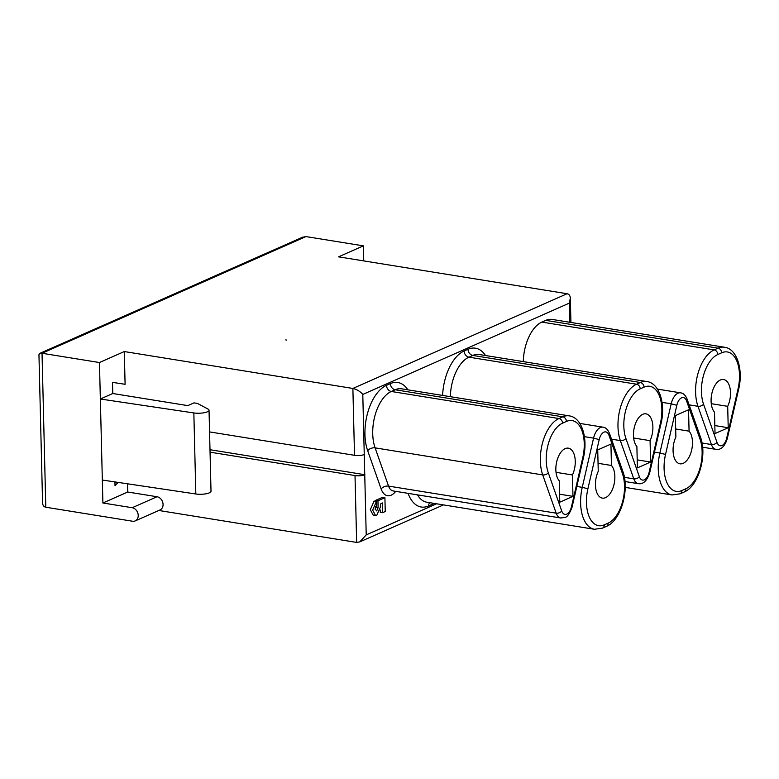 <?xml version="1.0" encoding="UTF-8"?>
<svg xmlns="http://www.w3.org/2000/svg" width="779" height="779" viewBox="0 0 779 779"><rect width="100%" height="100%" fill="white"/><g stroke="black" fill="none" stroke-linecap="round" stroke-linejoin="round"><path stroke-width="1.17" d="M210.057 452.161L355.01 475.56A7.03 1.957 -1.4 0 0 364.747 474.791L364.251 454.537A7.03 1.957 178.6 0 1 354.513 455.306L209.561 431.907M382.635 512.67L385.245 511.511L384.904 497.684L377.951 500.761L378.117 507.674L376.695 510.927L375.137 508.989L376.569 505.737L376.461 501.423L372.654 510.089L375.478 515.445L376.802 515.25L380.6 506.574L380.541 503.984L382.401 502.942L382.635 512.67L380.288 512.29L380.23 509.963M375.478 515.445L373.141 515.065L370.307 509.709L374.115 501.043L376.461 501.423M375.215 509.67L375.76 506.535M375.624 501.286L375.605 500.381L382.557 497.304L384.904 497.684M702.609 447.204L715.998 449.366C718.783 449.921 724.158 449.045 727.323 438.45L738.638 389.257C743.429 369.976 737.148 348.739 724.489 347.239L552.175 319.429A35.152 18.842 99.2 0 0 545.748 320.373L541.872 322.087A35.152 18.842 99.2 0 0 523.284 361.612M569.731 322.263L569.264 303.148L570.335 298.269C570.199 295.66 569.128 294.15 567.112 293.732L338.534 256.836L363.374 245.852L305.943 236.582L42.027 353.267L39.778 353.393L38.95 354.708L42.563 502.698C42.699 505.298 43.78 506.808 45.786 507.226L42.027 353.267L99.459 362.537L124.299 351.553L352.877 388.448C357.025 389.51 360.326 391.496 362.79 394.437L364.251 454.537M355.01 475.56L356.646 542.418L359.752 541.892L366.218 534.891L436.571 503.789M302.271 237.342L305.943 236.582M597.727 449.921L598.253 471.305A17.576 9.416 99.2 0 0 602.352 498.122A17.576 9.416 99.2 0 0 613.677 485.794A17.576 9.416 99.2 0 0 611.447 465.472L610.931 444.088L597.727 449.921M598.058 463.31L611.447 465.472M572.974 496.359L572.448 474.976A17.576 9.416 99.2 0 0 568.349 448.159A17.576 9.416 99.2 0 0 557.024 460.486A17.576 9.416 99.2 0 0 559.254 480.809L559.78 502.192L572.974 496.359L559.585 494.198M572.448 474.976L556.021 472.327M689.074 431.157L688.548 409.773L675.354 415.606L675.88 436.99A17.576 9.416 99.2 0 0 679.97 463.807A17.576 9.416 99.2 0 0 691.304 451.479A17.576 9.416 99.2 0 0 689.074 431.157L675.675 428.995M711.266 403.688L727.693 406.336A17.576 9.416 99.2 0 0 723.594 379.529A17.576 9.416 99.2 0 0 712.269 391.856A17.576 9.416 99.2 0 0 714.499 412.179L715.025 433.562L728.219 427.729L714.83 425.568M727.693 406.336L728.219 427.729M209.999 449.717L364.903 474.723M112.77 393.512L187.797 405.616L194 402.87L197.515 403.444L207.993 409.043A9.961 2.765 178.6 0 1 209.035 410.231A9.961 2.765 178.6 0 1 203.952 412.773A9.961 2.765 178.6 0 1 193.844 412.948L100.355 399.004L112.77 393.512L112.497 382.362L125.098 384.3L124.299 351.553M99.459 362.537L102.331 480.039L195.821 493.983A9.961 2.765 -1.4 0 0 205.938 493.808A9.961 2.765 -1.4 0 0 211.012 491.267L209.035 410.231M135.205 520.908L160.046 509.924A7.03 5.609 -113.9 0 0 162.86 502.815A7.03 5.609 -113.9 0 0 157.037 496.739L127.737 492.016L102.896 502.991L132.196 507.723A7.03 5.609 66.1 0 1 138.019 513.799A7.03 5.609 66.1 0 1 135.205 520.908A7.03 5.609 66.1 0 1 132.527 521.229L45.786 507.226M102.896 502.991L102.331 480.039M363.744 260.907L363.374 245.852M650.592 462.044L650.076 440.661A17.576 9.416 99.2 0 0 645.976 413.844A17.576 9.416 99.2 0 0 634.642 426.171A17.576 9.416 99.2 0 0 636.881 446.494L637.397 467.877L650.592 462.044L637.203 459.883M650.076 440.661L633.648 438.002M285.757 339.917L286.594 340.053M114.932 481.919L115.029 485.687L118.145 482.396M127.737 492.016L127.532 483.798M356.646 542.418L158.799 510.479M377.951 500.761L375.605 500.381M569.264 303.148L362.79 394.437M364.747 474.791L366.218 534.891M434.137 503.4A40.781 21.851 -80.8 0 1 432.549 504.198L428.674 505.922A40.781 21.851 -80.8 0 1 408.079 493.35M395.722 491.354A19.689 10.546 -80.8 0 1 381.135 488.969L367.688 450.729A40.781 21.851 -80.8 0 1 386.491 385.313L390.376 383.599A40.781 21.851 -80.8 0 1 407.865 389.821M442.608 395.43A40.781 21.851 -80.8 0 1 464.118 350.998L467.994 349.284A40.781 21.851 -80.8 0 1 485.492 355.506M467.994 349.284A5.628 4.489 -113.9 0 0 472.814 355.438L468.939 357.162L636.56 384.213L640.445 382.499L472.814 355.438A35.152 18.842 -80.8 0 1 479.241 354.503L646.872 381.554A35.152 18.842 99.2 0 0 640.445 382.499C642.539 383.132 643.746 384.67 644.058 387.124L640.172 388.838A4.216 3.359 -113.9 0 0 636.56 384.213A35.152 18.842 -80.8 0 0 620.347 440.602L611.496 439.171M464.118 350.998A5.628 4.489 -113.9 0 0 468.939 357.162A35.152 18.842 99.2 0 0 450.35 396.686M354.513 455.306L352.877 388.448L567.112 293.732M584.406 436.659L593.569 438.139A14.061 7.537 -80.8 0 1 602.917 427.155L579.81 423.416M576.82 486.456L582.254 487.333L593.569 438.139L599.217 439.58A9.845 5.278 -80.8 0 1 603.968 432.15A9.845 5.278 -80.8 0 1 608.964 435.266L622.421 473.505A30.936 16.573 -80.8 0 1 608.146 523.128A4.216 3.359 66.1 0 1 606.344 526.419L602.459 528.133L594.426 529.272A35.152 18.842 -80.8 0 1 582.254 487.333L587.902 488.764L599.217 439.58M417.515 494.879A35.152 18.842 99.2 0 0 426.804 502.212L594.426 529.272M428.674 505.922A5.628 4.489 66.1 0 1 429.638 502.669M432.549 504.198A5.628 4.489 66.1 0 1 432.618 503.156M602.917 427.155C605.556 427.33 607.717 429.375 609.431 433.299L622.888 471.538A4.216 2.541 160.6 0 1 622.421 473.505M609.431 433.299A4.216 2.541 160.6 0 1 608.964 435.266M608.146 523.128L604.27 524.842A30.936 16.573 -80.8 0 1 587.902 488.764M604.27 524.842A4.216 3.359 66.1 0 1 602.498 528.113M571.484 506.701A9.845 5.278 -80.8 0 1 566.742 514.13A9.845 5.278 -80.8 0 1 561.737 511.014A4.216 2.541 -19.4 0 1 556.177 513.166L388.555 486.106L375.098 447.867L542.72 474.917A4.216 2.541 -19.4 0 0 548.28 472.775A30.936 16.573 -80.8 0 1 562.555 423.153A4.216 3.359 66.1 0 0 558.942 418.537L562.818 416.814A4.216 3.359 66.1 0 1 566.43 421.439A30.936 16.573 -80.8 0 1 582.799 457.516L571.484 506.701L572.078 507.09C569.624 513.692 567.239 517.139 564.931 517.422L560.753 517.996A14.061 7.537 -80.8 0 1 556.177 513.166L542.72 474.917A35.152 18.842 -80.8 0 1 558.942 418.537L391.311 391.477A35.152 18.842 99.2 0 0 375.098 447.867A5.628 3.389 -19.4 0 0 367.688 450.729M390.376 383.599A5.628 4.489 66.1 0 0 395.196 389.763L562.818 416.814A35.152 18.842 -80.8 0 1 569.245 415.869L401.623 388.818A35.152 18.842 99.2 0 0 395.196 389.763L391.311 391.477A5.628 4.489 66.1 0 1 386.491 385.313M560.753 517.996L393.122 490.936A14.061 7.537 99.2 0 1 388.555 486.106A5.628 3.389 -19.4 0 0 381.135 488.969M562.555 423.153L566.43 421.439M561.737 511.014L548.28 472.775M582.799 457.516L583.393 457.896L572.078 507.08M700.039 439.19L686.591 400.951A9.845 5.278 99.2 0 0 681.586 397.835A9.845 5.278 99.2 0 0 676.844 405.255L665.529 454.449A30.936 16.573 99.2 0 0 681.888 490.527L685.773 488.813A30.936 16.573 99.2 0 0 700.039 439.19A4.216 2.541 -19.4 0 0 700.506 437.214L687.049 398.984C685.471 395.187 683.3 393.142 680.544 392.83L657.427 389.101M685.773 488.813A4.216 3.359 66.1 0 1 684.001 492.085M681.888 490.527A4.216 3.359 66.1 0 1 680.077 493.818L683.962 492.104C698.578 486.505 707.381 455.16 700.506 437.223M686.591 400.951A4.216 2.541 -19.4 0 0 687.049 398.975M680.301 392.801A14.061 7.537 99.2 0 0 671.196 403.824L676.844 405.255M662.033 402.344L671.196 403.824L659.881 453.018L665.529 454.449M654.448 452.141L659.881 453.018A35.152 18.842 99.2 0 0 672.043 494.957L680.077 493.818M703.525 404.135L716.982 442.384A9.845 5.278 99.2 0 0 721.987 445.5A9.845 5.278 99.2 0 0 726.729 438.071L738.044 388.877A30.936 16.573 99.2 0 0 721.675 352.799L717.8 354.523A30.936 16.573 99.2 0 0 703.525 404.135A4.216 2.541 160.6 0 1 697.965 406.287L711.422 444.527A14.061 7.537 99.2 0 0 716.232 449.395M716.982 442.384A4.216 2.541 160.6 0 1 711.422 444.527L702.025 443.008M727.323 438.45L726.729 438.071M738.638 389.257L738.044 388.877M724.489 347.239A35.152 18.842 99.2 0 0 718.063 348.184A4.216 3.359 66.1 0 1 721.675 352.799M545.748 320.373L718.063 348.184L714.177 349.898A4.216 3.359 66.1 0 1 717.8 354.523M541.872 322.087L714.177 349.898A35.152 18.842 99.2 0 0 697.965 406.287L689.123 404.856M195.821 493.983L193.844 412.948M132.196 507.723L157.037 496.739M624.982 481.519L638.371 483.681A14.061 7.537 -80.8 0 1 633.794 478.842L624.407 477.332M649.102 472.386L660.417 423.201L661.02 423.572L649.696 472.765L649.102 472.386A9.845 5.278 -80.8 0 1 644.36 479.815A9.845 5.278 -80.8 0 1 639.355 476.699A4.216 2.541 -19.4 0 1 633.794 478.842L620.347 440.602A4.216 2.541 -19.4 0 0 625.907 438.46A30.936 16.573 -80.8 0 1 640.172 388.838M660.417 423.201A30.936 16.573 99.2 0 0 644.058 387.124M639.355 476.699L625.907 438.46M375.78 507.295L378.117 507.674M443.446 504.899L359.762 541.902M302.836 237.098L39.778 353.393M622.888 471.538C629.753 489.475 620.951 520.82 606.344 526.419M569.245 415.869C582.117 417.554 588.106 438.733 583.393 457.896M625.216 487.391L672.043 494.957M661.02 423.572C665.802 404.291 659.531 383.054 646.872 381.554M649.696 472.765C647.067 480.779 643.288 484.421 638.371 483.681M570.335 298.269L570.929 322.448"/></g></svg>
